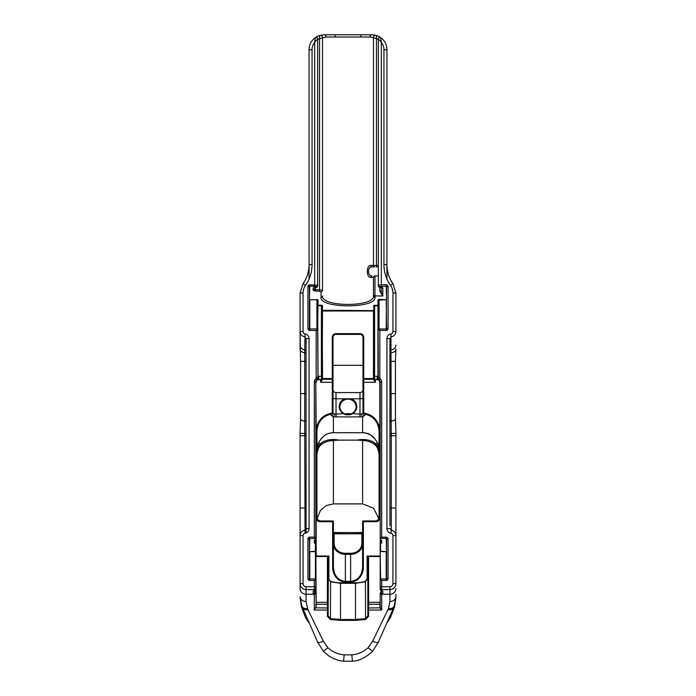 <?xml version="1.0" encoding="UTF-8"?>
<svg xmlns="http://www.w3.org/2000/svg" width="696" height="696" viewBox="0 0 696 696"><rect width="100%" height="100%" fill="white"/><g stroke="black" fill="none" stroke-linecap="round" stroke-linejoin="round"><path stroke-width="1.04" d="M325.98 37.045A2.245 1.94 -90 0 0 324.04 34.8L319.629 35.461L319.542 38.672L325.98 37.045L370.02 37.045L373.465 37.61L373.465 265.446A1.496 1.496 0 0 0 374.961 266.951L372.151 266.951L374.961 266.951A1.496 1.496 0 0 1 373.465 265.446L370.811 265.446A1.496 1.34 -90 0 0 372.151 266.951C367.262 266.35 367.262 276.53 372.151 275.929A1.496 1.34 90 0 0 370.811 277.434L373.465 277.434A1.496 1.496 0 0 1 374.961 275.929L378.328 275.929L374.961 275.929A1.496 1.496 0 0 0 373.465 277.434L373.465 295.965A1.496 1.427 -0 0 0 374.961 297.392L374.961 275.929A1.496 1.496 0 0 0 373.465 277.434L373.465 295.965C374.692 307.223 321.308 307.223 322.535 295.965A1.496 1.427 180 0 1 321.039 297.392C319.742 308.65 376.258 308.65 374.961 297.392M370.811 265.446C366.192 264.654 366.192 278.217 370.811 277.434M378.328 265.446L376.458 265.446L376.458 266.951L378.328 266.951M380.199 579.307L380.199 589.06A1.496 1.427 0 0 0 381.695 590.486L381.695 580.429L380.573 578.933L380.199 579.307L381.695 580.429L386.193 580.429A1.966 1.87 -90 0 0 388.064 578.463L388.064 539.096A1.966 1.87 -90 0 0 386.193 537.129L381.695 537.129L380.277 538.191L380.634 538.547L381.695 537.129L381.695 382.052A4.489 4.489 0 0 0 380.294 378.789A1.496 1.496 0 0 1 379.825 377.702L379.825 330.435L379.076 328.938A0.748 0.748 0 0 0 378.328 329.686L379.825 330.435L386.193 330.435A1.966 1.87 -90 0 0 388.064 328.469L388.064 286.735A1.966 1.87 -90 0 0 386.193 284.768L381.321 284.768L378.328 285.256L378.328 285.865A1.496 1.496 0 0 0 379.825 287.361L379.825 291.346L382.826 295.948L381.321 292.103L381.321 287.326M379.825 291.346A1.496 0.757 180 0 1 381.321 292.103L381.321 287.413M317.672 39.628A11.98 11.98 0 0 1 319.542 38.672L319.542 289.754L322.535 290.241L322.535 37.61L322.535 290.241A1.496 1.427 180 0 1 321.039 291.668L321.039 297.392M389.934 525.889L389.934 338.621L391.265 336.76C394.136 336.194 395.685 334.471 395.928 331.574L395.928 292.999L392.935 283.724C389.003 278.052 387.002 271.692 386.941 264.645L386.941 49.781A14.981 14.981 0 0 0 380.703 37.61A1.496 1.496 0 0 0 378.328 38.828L381.321 42.299L380.703 37.61A14.981 14.981 0 0 0 376.371 35.461A2.245 2.245 0 0 0 373.465 37.61L376.458 38.672L376.371 35.461L372.986 34.835M306.066 533.014L306.066 511.177M319.629 35.461C321.308 35.218 322.283 35.931 322.535 37.61A2.245 2.245 0 0 0 321.334 35.618A2.245 2.245 0 0 1 322.535 37.61A2.245 2.245 0 0 0 319.629 35.461A2.245 2.245 0 0 1 321.221 35.566A2.245 2.245 0 0 0 319.629 35.461A14.981 14.981 0 0 0 309.059 49.781L309.059 264.645C309.007 271.623 306.997 277.974 303.03 283.698L300.072 292.999L300.072 331.574C300.315 334.471 301.864 336.194 304.735 336.76L306.066 338.621L306.066 528.56L309.059 528.56L309.059 338.621A4.724 4.489 -90 0 0 305.065 333.923A2.366 2.245 90 0 1 303.065 331.574L303.065 292.999A12.598 11.98 -90 0 1 305.466 285.438A34.643 32.947 90 0 0 312.052 264.645L312.052 49.781A11.98 11.98 0 0 1 314.679 42.299L317.672 38.828A1.496 1.496 0 0 0 315.297 37.61L314.679 42.299L314.679 286.186L316.175 286.674L316.175 287.283A1.496 1.427 0 0 0 317.672 285.865L317.672 285.256A1.496 1.427 180 0 1 316.175 286.674M388.064 286.735L386.567 286.735L386.193 329.017L379.076 328.938L379.076 299.402L377.954 299.767L377.954 305.213L373.5 305.57L373.856 305.927L374.587 305.213L374.587 305.927L377.954 305.927L377.954 376.327L377.98 377.745L379.268 380.094L377.98 377.745M386.567 330.4L386.567 328.469L388.064 328.469M367.575 557L368.062 556.513L367.096 556.034L367.845 558.366L367.845 615.943L365.426 618.648L355.491 619.518L340.509 619.518L330.574 618.648L328.155 615.943L328.155 607.965L315.61 607.834L314.305 610.027L316.175 606.712L315.801 543.202L314.862 543.237L315.427 543.55L315.427 551.267L309.433 551.623L309.807 538.547L315.366 538.547L315.723 538.191L314.305 537.129L315.427 538.66L315.723 538.191M314.801 590.399A1.496 0.739 -100.6 0 1 314.575 590.53A1.496 0.739 -100.6 0 1 314.305 590.486L313.174 591.122L313.174 593.549L314.305 594.184A1.496 1.427 0 0 0 315.801 592.757L315.801 579.307L315.427 578.933L314.305 580.429L315.801 579.307M315.801 592.818A1.496 1.427 180 0 1 314.305 594.245L314.305 594.184A1.496 0.739 -79.4 0 0 315.053 592.757L315.801 592.757L316.175 602.327L315.801 556.278M315.053 540.157L315.053 542.88L314.679 540.253M306.066 361.372L300.576 361.372L300.072 331.574L300.072 348.992A5.246 3.767 0 0 0 304.735 352.733L304.735 433.599L300.072 433.234L300.072 588.546A5.994 5.699 180 0 0 306.066 594.245L314.305 594.245L314.305 610.027L327.407 610.027L327.407 616.378L330.435 619.518L340.509 620.388L355.491 620.388L365.565 619.518L368.593 616.378L368.593 604.25L379.825 604.25L380.06 607.965L381.695 610.027L380.39 607.834L367.845 607.965M395.928 594.184L395.928 595.828M300.072 513.465L300.072 435.722L306.066 435.722M395.928 506.723L395.928 435.722L395.928 506.723M394.545 606.921L395.876 597.925L394.545 606.921L390.465 617.552L387.35 622.494M346.112 414.781L349.888 414.781L351.95 414.059A8.796 8.369 0 0 0 351.228 398.799L344.772 398.799A8.796 8.369 0 0 0 344.05 414.059L346.112 414.781L346.277 414.294L344.389 413.659A8.047 7.656 180 0 1 348 399.156A8.047 7.656 180 0 1 351.611 413.659L346.277 414.294M380.199 556.278L380.199 588.207A1.496 1.427 180 0 0 381.695 589.634L389.934 589.634C393.571 589.268 395.563 587.267 395.928 583.631L395.928 535.598C395.728 532.666 394.18 530.891 391.282 530.282L391.265 507.967L389.934 507.967L389.934 519.738M377.954 299.767L378.328 377.919A2.993 2.993 0 0 0 379.268 380.094A2.993 2.993 0 0 1 379.45 380.294L380.199 382.269A2.993 2.993 0 0 0 379.45 380.294L379.555 380.199M316.175 382.269A2.619 2.619 0 0 1 318.794 379.651L320.665 379.651L320.665 382.269L322.535 379.59L322.161 379.25L320.665 382.269L332.27 382.269L332.27 411.875A1.575 1.496 90 0 1 330.983 413.433A18.113 17.226 -90 0 0 316.175 431.363L315.801 382.269L316.55 380.294A2.993 2.993 0 0 1 316.732 380.094A2.993 2.993 0 0 0 317.672 377.919L316.732 380.094A2.993 2.993 0 0 1 318.794 379.276A2.993 2.993 0 0 0 316.732 380.094L318.02 377.745L317.672 329.686A0.748 0.748 0 0 0 316.924 328.938L316.175 330.435L317.672 329.686L318.046 299.767L309.433 299.759L309.807 286.186L314.679 286.186M315.801 606.712L315.61 607.834M328.155 607.965L328.425 557L327.938 556.513L316.175 556.513L316.175 517.963L316.654 519.695L317.315 519.338L316.924 517.537L316.175 517.963L316.175 516.841L315.801 517.198M320.665 379.276L321.265 379.651L322.161 378.528L321.517 379.268L318.794 379.651M321.265 379.651L322.161 378.528L322.5 305.57L321.413 305.213L322.144 305.927L321.413 305.927L321.413 379.276A0.748 0.748 0 0 0 322.161 378.528A0.748 0.748 0 0 1 321.413 379.276M322.161 378.528L333.019 378.528L333.019 382.269L333.019 337.403A2.993 2.993 0 0 1 336.02 334.411L359.98 334.411L359.98 333.662A3.741 3.741 0 0 1 363.73 337.403A3.741 3.741 0 0 0 359.98 333.662L336.02 333.662A3.741 3.741 0 0 0 332.27 337.403L332.27 379.276L322.535 379.276L322.161 310.99L322.161 379.25M380.39 607.834L379.825 606.712M381.321 540.253L381.321 542.567L380.199 543.202L380.199 551.623L380.199 538.304L386.193 538.547L386.567 539.096L386.567 578.463L386.193 579.011L380.573 578.933L380.199 551.623L380.199 584.144M373.839 306.022L373.839 376.284L374.587 376.284L374.587 305.927L373.856 305.927L373.839 378.537L374.587 379.276L373.839 378.528A0.748 0.748 0 0 0 374.587 379.276L377.206 379.651A2.619 2.619 0 0 1 379.825 382.269L379.825 431.363L379.076 431.363L379.076 517.537L378.694 519.338L376.084 520.982L363.356 520.982A0.748 0.713 180 0 0 362.599 521.695L362.599 567.318C361.876 575.836 357.883 580.516 350.619 581.369L350.619 582.021A14.703 12.728 90 0 0 363.356 567.318L362.599 567.318M373.839 310.634L322.535 310.277L322.535 310.99L373.465 310.99L373.465 378.528L374.735 379.651M367.845 609.513A0.748 0.513 0 0 0 368.593 610.027L381.695 610.027L381.695 594.184L382.826 593.549A1.496 1.427 180 0 1 381.321 592.131L380.947 592.757A1.496 0.739 79.4 0 0 381.695 594.184A1.496 1.427 180 0 1 380.199 592.757L380.199 606.712M363.356 567.318L363.356 521.695L376.084 521.695A3.941 3.741 90 0 0 379.346 519.695L379.825 517.963L379.076 517.537L379.076 502.129L379.825 502.129L379.825 431.363A18.113 17.226 -90 0 0 365.017 413.433L364.913 414.137C373.656 416.191 378.372 421.933 379.076 431.363M360.78 37.045A2.245 1.131 -90 0 1 361.911 34.8L324.04 34.8M395.928 511.047L395.928 524.288M389.934 338.621L386.941 338.621L386.941 528.56L389.934 528.56L391.282 530.282L390.935 533.249A2.366 2.245 -90 0 1 392.935 535.598L395.928 535.598L395.928 507.967L391.265 507.967L391.265 435.722L395.928 435.722L395.928 433.234L391.265 433.599L391.152 421.167A1.496 0.722 0 0 0 389.934 421.88M322.161 318.62L322.161 309.633M373.839 309.633L373.839 318.62M345.381 582.021L345.381 553.294A11.232 9.727 0 0 1 334.15 543.567L333.401 543.941A11.98 10.379 180 0 0 345.381 554.32L350.619 554.32L350.619 581.369L345.381 581.369C338.117 580.516 334.124 575.836 333.401 567.318L333.401 521.695L332.644 521.695L332.644 567.318A14.703 12.728 90 0 0 345.381 582.021L350.619 582.021M317.663 38.68A1.496 1.496 0 0 0 315.297 37.61A1.496 1.496 0 0 1 317.672 38.828L317.672 285.256L309.807 284.768L309.433 286.735L307.936 286.735L307.936 328.469L309.433 328.469L309.433 286.735M307.936 328.469A1.966 1.87 -90 0 0 309.807 330.435L309.433 328.469L309.433 330.4M381.565 287.361A1.496 1.427 0 0 0 382.826 288.014L379.825 287.283L379.825 286.674L386.193 286.186L386.567 286.735M319.542 291.18L319.542 289.754L315.427 289.754L314.679 289.031A1.496 1.427 180 0 1 313.174 290.45L321.039 291.668M314.435 287.361A1.496 1.427 180 0 1 313.174 288.014L313.174 290.45M314.679 289.031L314.679 287.413M315.427 291.18L315.427 287.283L316.175 287.283L313.174 288.014M380.277 538.191L380.199 539.504L380.573 539.852L380.573 538.66M382.826 593.549L382.826 591.122A1.496 1.427 180 0 1 381.608 590.521L381.425 590.53A1.496 0.739 100.6 0 1 381.199 590.399M381.321 590.513L381.321 592.131L381.321 590.513M382.826 591.122L381.695 590.486A1.496 0.739 100.6 0 1 381.425 590.53A1.496 1.496 0 0 1 380.199 589.06M388.064 578.463L386.567 578.463L386.567 580.394M388.064 539.096L386.567 539.096M379.825 377.702L378.328 377.702A2.993 2.993 0 0 0 379.268 379.877A2.993 2.993 0 0 1 380.199 382.052L380.199 538.304M378.337 38.68A1.496 1.496 0 0 1 378.354 38.532A1.496 1.496 0 0 0 378.328 38.828L378.328 285.256A1.496 1.427 0 0 0 379.825 286.674M378.328 285.865A1.496 1.427 0 0 0 379.825 287.283M316.732 379.877A2.993 2.993 0 0 0 317.672 377.702L316.175 377.702A1.496 1.496 0 0 1 315.706 378.789L316.732 379.877A2.993 2.993 0 0 0 315.801 382.052L315.801 539.504L314.305 540.487L314.305 542.923L314.862 543.237M309.433 539.096L309.807 537.129A1.966 1.87 -90 0 0 307.936 539.096L309.433 539.096L309.433 580.394M307.936 539.096L307.936 578.463L309.807 579.011L309.433 578.463M315.801 588.207L315.801 586.78L315.801 588.207A1.496 1.427 0 0 1 314.305 589.634L314.305 590.486A1.496 1.427 0 0 0 315.801 589.06A1.496 1.496 0 0 1 314.575 590.53L314.357 590.513A1.496 1.427 0 0 1 313.174 591.122M313.174 593.549A1.496 1.427 0 0 0 314.679 592.131L314.679 590.513M315.053 590.356L315.053 592.757L314.679 592.131M386.193 537.129L386.567 551.623L380.573 551.267L380.573 543.55L381.695 542.923L381.695 540.487L380.573 539.852M381.695 382.052L380.199 382.052L379.45 380.068M386.193 284.768L386.567 299.759L379.076 299.402M316.55 380.068L315.801 382.052L314.305 382.052L314.305 537.129L309.807 537.129M367.845 558.366A0.748 0.479 0 0 1 368.593 557.888L368.062 556.513L379.825 556.513L379.825 556.034L367.096 556.034L367.096 577.924A3.497 2.245 90 0 1 365.278 581.351A79.292 50.973 90 0 1 355.491 582.83L340.509 582.83A79.292 50.973 90 0 1 330.722 581.351A3.497 2.245 90 0 1 328.904 577.924L328.904 556.034L327.938 556.513L327.407 557.888L327.407 610.027A0.748 0.513 180 0 0 328.155 609.513M367.845 615.943A0.748 0.435 0 0 0 368.593 616.378M355.491 620.388L355.491 583.309L365.426 581.83L365.565 619.518M328.904 577.924L328.155 577.924L330.574 581.83L330.435 619.518M328.155 615.943A0.748 0.435 180 0 1 327.407 616.378M328.155 558.366A0.748 0.479 180 0 0 327.407 557.888M328.425 557L328.904 556.034L315.801 556.034M330.722 581.351L330.574 581.83L340.509 583.309L355.491 583.309L355.491 582.83M365.278 581.351L367.845 577.924L367.096 577.924M333.401 567.318L332.644 567.318M376.084 521.695L376.084 520.947L363.356 520.947L363.356 521.695L362.599 521.695A0.748 0.748 0 0 1 363.356 520.947L363.356 520.982M376.162 440.672L377.928 443.839L379.076 450.425L377.928 443.813A16.478 15.669 -0 0 0 376.162 440.672L374.996 439.046C371.995 434.939 367.871 432.816 362.599 432.686L333.401 432.686C328.138 432.825 324.005 434.939 321.004 439.046L319.838 440.672A16.478 15.669 -0 0 0 318.072 443.813L316.924 450.425L316.924 517.537L317.315 519.338L319.916 520.947L332.644 520.982A0.748 0.713 180 0 1 333.401 521.695A0.748 0.748 0 0 0 332.644 520.947L332.644 521.695L319.916 521.695L319.916 520.947L317.306 519.338M333.401 532.753L334.15 533.815L334.15 532.692L333.401 532.64M334.15 543.567L334.15 533.815L361.85 533.815L362.686 532.51L334.15 532.727M381.695 542.923L381.695 540.487M380.947 540.157L381.138 543.237M365.017 413.433A1.575 1.496 90 0 1 363.73 411.875L363.73 382.269L362.981 382.269L362.981 378.528L362.981 413.311L362.981 411.875L364.913 414.137L364.913 415.425L362.599 416.678L362.599 432.686M332.27 411.875L333.019 411.875L333.019 413.311L333.019 378.528M362.981 337.403L362.981 378.528L363.73 378.528L363.73 337.403L362.981 337.403A2.993 2.993 0 0 0 359.98 334.411A2.993 2.993 0 0 1 362.981 337.403M380.199 519.695L378.694 519.338M363.73 411.875L362.981 411.875M373.465 379.276L373.839 378.902L373.465 379.59L375.335 382.269L363.73 382.269L363.73 378.528L373.465 378.528L373.465 379.276L363.73 379.276A0.748 0.748 0 0 0 362.981 380.025M332.27 379.276A0.748 0.748 0 0 1 333.019 380.025A0.748 0.748 0 0 0 332.27 379.276L332.27 382.269L333.019 382.269M330.983 413.433L331.087 414.137L333.019 411.875M316.924 517.537L316.924 516.127A0.748 0.713 0 0 1 316.175 516.841L316.175 431.363L316.924 431.363C317.628 421.933 322.344 416.191 331.087 414.137L331.087 415.425L333.401 416.678A5.246 1.618 180 0 0 336.02 416.895L359.98 416.895A5.246 1.618 180 0 0 362.599 416.678A2.245 1.07 79.9 0 1 361.476 413.937A2.993 0.922 0 0 1 359.98 414.059L359.98 416.895M316.924 516.127L316.924 431.363L316.924 450.425L318.072 443.839L319.838 440.672M322.535 379.59L322.161 378.902M322.161 310.634L322.161 306.022M373.465 379.59L373.839 379.25L375.335 382.269L375.335 379.276M373.839 378.537L373.839 379.25M378.328 376.327L377.954 376.327A5.994 5.994 0 0 0 377.206 376.284L374.587 376.284L374.587 379.276L377.206 379.276A2.993 2.993 0 0 1 379.268 380.094L379.259 380.094A2.993 2.993 0 0 1 378.328 377.919L378.328 377.919M378.328 300.124L386.193 299.759L386.567 328.469M318.02 377.745L317.672 376.327M316.924 299.402L317.672 300.124M356.848 440.124L362.599 440.429C367.862 440.803 371.995 442.247 374.996 444.761A0.748 0.566 -53.4 0 1 375.562 443.63C370.716 439.82 364.478 438.645 356.848 440.124L339.152 440.124C331.522 438.654 325.293 439.82 320.438 443.63L319.22 445.353A17.226 16.382 0 0 0 317.376 448.642L316.932 449.72M374.996 444.761L376.162 445.988L376.78 445.353L375.562 443.63L377.841 443.63M376.162 445.988A16.478 15.669 180 0 1 377.928 449.137L378.624 448.642A17.226 16.382 0 0 0 376.78 445.353L378.45 445.353M379.068 449.72L379.015 448.642M377.928 449.137L379.076 454.036M374.996 439.046L376.205 440.725M321.004 439.046L321.056 439.011C324.11 434.922 328.225 432.825 333.401 432.721L362.599 432.721C362.529 432.146 365.165 432.86 370.498 434.861L374.926 438.941M316.924 454.036L318.072 449.137L316.985 448.642M318.072 449.137A16.478 15.669 180 0 1 319.838 445.988L319.22 445.353L317.55 445.353M319.838 445.988L321.004 444.761A0.748 0.566 -126.6 0 0 320.438 443.63L318.159 443.63M321.013 444.753C324.005 442.238 328.138 440.803 333.401 440.438L339.152 440.124M378.92 518.764L373.526 508.219L362.599 503.878L333.401 503.878L326.128 505.644L320.404 510.525L317.08 518.764M380.199 592.818A1.496 1.427 180 0 0 381.695 594.245L389.934 594.245L389.934 601.483L388.49 608.513L372.612 641.303L368.175 647.619C363.695 651.83 358.249 654.249 351.819 654.875L344.181 654.875C337.751 654.249 332.305 651.83 327.825 647.619L323.388 641.303L307.928 609.67L306.066 601.483L306.066 589.634L314.305 589.634L314.305 586.78L315.801 586.78M364.913 415.425A2.245 2.14 -0 0 1 362.981 413.311L361.476 413.937M344.389 413.659L336.02 414.059A2.993 0.922 0 0 1 334.524 413.937A2.245 1.07 100.1 0 1 333.401 416.678L333.401 432.686M334.524 413.937L333.019 413.311A2.245 2.14 180 0 1 331.087 415.425M309.059 279.079L309.059 264.645L312.052 264.645M303.065 292.999L300.072 292.999L303.03 283.698L305.466 285.438M300.072 331.574L303.065 331.574M306.066 351.358A1.496 1.427 180 0 0 304.735 349.94L305.065 333.923M306.066 338.621L309.059 338.621M306.066 433.704L304.735 433.599L305.065 533.249A4.724 4.489 90 0 0 309.059 528.56M306.066 528.56L304.717 530.282C301.82 530.891 300.272 532.666 300.072 535.598L303.065 535.598A2.366 2.245 -90 0 1 305.065 533.249M307.936 578.463A1.966 1.87 -90 0 0 309.807 580.429L314.305 580.429L314.305 586.78L306.066 586.78L306.066 589.634C302.429 589.268 300.437 587.267 300.072 583.631L303.065 583.631L303.065 535.598M395.928 583.631L392.935 583.631A3.149 2.993 90 0 1 389.934 586.78L380.199 586.78M389.934 393.64L395.424 393.64L395.424 418.67A5.246 2.54 0 0 1 391.152 421.167L390.935 333.923A4.724 4.489 -90 0 0 386.941 338.621M395.928 331.574L392.935 331.574A2.366 2.245 90 0 1 390.935 333.923M392.935 283.724L395.928 292.999L392.935 292.999L392.935 331.574M381.321 286.186L381.321 42.299A11.98 11.98 0 0 1 383.948 49.781L383.948 264.645L386.941 264.645C386.993 271.623 389.003 277.974 392.97 283.698L390.534 285.438A12.598 11.98 -90 0 1 392.935 292.999M378.354 38.532A1.496 1.496 0 0 1 380.703 37.61A14.981 14.981 0 0 0 376.371 35.461L371.96 34.8L334.089 34.8A2.245 1.131 -90 0 1 335.22 37.045M373.691 34.896L374.987 35.105M386.941 264.645L386.941 279.079M389.934 353.803A1.496 1.079 0 0 1 391.265 352.733A5.246 3.767 0 0 0 395.928 348.992L395.424 361.372L389.934 361.372M301.455 606.921L300.124 597.925L301.455 606.921L305.527 617.552M370.02 37.045A2.245 1.94 -90 0 1 371.96 34.8M373.465 37.61A2.245 2.245 0 0 1 376.371 35.461A2.245 2.245 0 0 0 373.465 37.61M307.51 608.513A5.994 4.167 162.6 0 1 301.794 606.033L300.072 596.507A5.994 4.976 0 0 0 306.066 601.483M323.388 641.303A5.994 0.931 159.1 0 1 317.794 642.452L323.423 651.326L327.825 647.619M307.928 609.67A5.994 4.037 161.4 0 1 302.247 607.425A5.994 4.037 161.4 0 1 302.195 607.234M393.805 607.234A5.994 4.037 -161.4 0 1 393.753 607.425L378.206 642.452A5.994 0.931 -159.1 0 1 372.612 641.303M394.223 605.946A5.994 4.167 -162.6 0 1 394.206 606.025L393.745 607.425A5.994 4.037 -161.4 0 1 388.072 609.67M389.934 601.483A5.994 4.976 -0 0 0 395.928 596.507L394.197 606.033A5.994 4.167 -162.6 0 1 388.49 608.513M373.465 294.53A1.496 1.427 0 0 0 374.961 295.948L382.826 295.948L382.826 288.014M378.328 39.628A11.98 11.98 0 0 0 376.458 38.672L376.458 265.446L373.465 265.446M349.888 414.781L349.723 414.294M351.611 413.659L359.98 414.059L359.98 398.799A2.993 0.922 0 0 0 362.981 397.868M333.019 397.868A2.993 0.922 180 0 0 336.02 398.799L336.02 416.895M333.019 389.595C333.201 391.413 334.202 392.405 336.02 392.587L336.02 398.799L344.772 398.799M350.61 414.059A8.047 7.656 -0 0 0 345.39 414.059M316.175 606.712L315.801 604.25M328.155 604.25L316.175 604.25L316.175 602.327L327.407 602.327A0.748 0.479 180 0 1 328.155 602.806M319.916 521.695A3.941 3.741 90 0 1 316.654 519.695L315.801 519.695M316.924 515.666A0.748 0.713 0 0 1 316.175 516.371L315.801 516.728M316.924 502.129L315.801 502.129M316.628 379.981L316.732 380.094A2.993 2.993 0 0 1 318.794 379.276L318.794 376.284A5.994 5.994 0 0 0 318.046 376.327L317.672 305.927M380.199 604.25L379.825 602.327L368.593 602.327L368.593 557.888M380.199 556.034L380.199 502.129M380.199 517.198L379.825 516.841A0.748 0.713 0 0 1 379.076 516.127M380.199 516.728L379.825 516.371A0.748 0.713 180 0 1 379.076 515.666M377.206 376.284L377.206 379.651M367.845 604.25L368.593 604.25L368.593 602.327A0.748 0.479 0 0 0 367.845 602.806M322.161 376.284L318.794 376.284M309.807 284.768A1.966 1.87 -90 0 0 307.936 286.735M309.807 330.435L316.175 330.435L316.175 377.702M380.947 590.356L380.947 592.757L380.199 592.757M386.193 580.429L386.567 578.463M380.294 378.789L379.268 379.877M386.193 330.435L386.193 328.938M315.706 378.789A4.489 4.489 0 0 0 314.305 382.052M309.807 580.429L309.807 551.623L315.427 551.623L315.427 578.933L309.807 578.933M317.672 305.57L321.413 305.927L321.413 305.213L318.046 305.213L318.046 299.767M315.427 538.66L315.427 539.852M340.509 582.83L340.509 620.388M361.85 543.567A11.232 9.727 0 0 1 350.619 553.294L350.619 554.32A11.98 10.379 180 0 0 362.599 543.941L361.85 543.567L361.85 532.692L333.314 532.51M362.599 532.64L361.85 532.727M332.644 520.982L319.916 520.982M350.619 553.294L345.381 553.294M386.193 578.933L386.193 551.623L380.573 551.623L380.199 550.91M392.935 535.598L392.935 583.631M386.941 528.56A4.724 4.489 90 0 0 390.935 533.249M383.948 264.645A34.643 32.947 90 0 0 390.534 285.438M315.801 550.91L315.801 551.623M306.066 586.78A3.149 2.993 90 0 1 303.065 583.631M332.27 337.403L333.019 337.403A2.993 2.993 0 0 1 336.02 334.411L336.02 333.662M336.02 392.587L359.98 392.587L359.98 398.799L351.228 398.799M379.076 517.537L378.685 519.338L376.084 520.982M316.924 299.759L316.924 328.938L309.807 328.938L309.807 299.759L316.924 299.759M333.401 503.878L333.401 440.429M362.599 440.429L362.599 503.878M389.934 586.78L389.934 594.245A5.994 5.699 180 0 0 395.928 588.546M309.059 49.781L312.052 49.781M386.941 49.781L383.948 49.781M389.934 351.358A1.496 1.427 0 0 1 391.265 349.94A5.246 4.985 0 0 0 395.928 344.99M389.934 433.704L391.265 433.599L391.265 435.722L389.934 435.722M300.072 344.99A5.246 4.985 180 0 0 304.735 349.94L304.735 352.733A1.496 1.079 180 0 1 306.066 353.803M306.066 421.88A1.496 0.722 180 0 0 304.848 421.167A5.246 2.54 0 0 1 300.576 418.67L300.576 393.64L306.066 393.64M300.072 507.967L306.066 507.967M317.794 642.452L301.803 606.025A5.994 4.167 162.6 0 1 301.777 605.946M323.423 651.326L328.503 655.719C333.062 658.799 338.082 660.626 343.554 661.2L344.181 654.875M368.175 647.619L372.577 651.326L378.206 642.452M351.819 654.875L352.446 661.2C358.762 661.078 365.47 657.79 372.577 651.326M333.019 365.304L362.981 365.304M322.152 378.641L321.517 379.268M309.433 328.469L309.807 328.938M379.825 287.361L381.791 287.535L381.321 286.595M314.679 286.595L314.209 287.535L315.427 287.361M316.175 287.361A1.496 1.496 0 0 0 317.672 285.865M380.199 539.504L381.321 540.131M314.679 540.131L315.801 539.504M359.98 392.587C361.798 392.405 362.799 391.413 362.981 389.595M321.056 439.002L319.829 440.707M395.424 361.372L395.424 393.64M395.424 418.661L395.928 433.234M300.072 433.234L300.576 418.661M300.576 393.64L300.576 361.372M308.65 622.494L305.605 617.691M380.703 37.61A1.496 1.496 0 0 0 378.398 38.384M343.554 661.2L352.446 661.2"/></g></svg>

